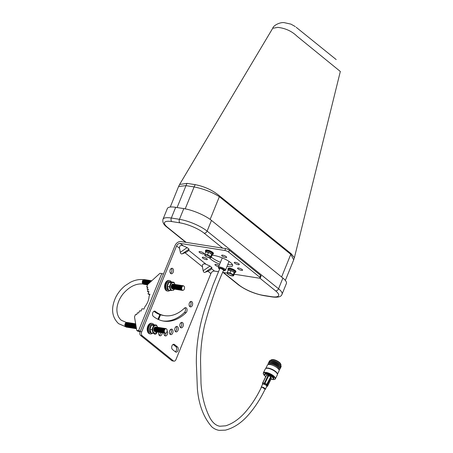 <?xml version="1.0" encoding="UTF-8"?>
<svg xmlns="http://www.w3.org/2000/svg" width="453" height="453" viewBox="0 0 453 453"><rect width="100%" height="100%" fill="white"/><g stroke="black" fill="none" stroke-linecap="round" stroke-linejoin="round"><path stroke-width="0.68" d="M222.576 258.046A3.817 1.014 -157.9 0 0 222.083 258.306L218.459 267.236A3.817 1.014 22.1 0 1 221.109 267.287A3.817 1.014 22.1 0 1 224.903 269.127A3.817 1.014 22.1 0 1 225.532 270.107L229.048 261.438M187.1 183.374L195.26 184.665C204.609 186.511 212.695 190.254 219.524 195.9L291.166 253.731L294.393 257.706L340.328 71.472L297.038 36.24C292.547 31.852 287.077 29.037 280.634 27.797L277.938 27.367L272.723 28.273L179.614 184.45L187.1 183.374M286.398 283.499A21.314 5.651 -157.9 0 0 282.893 278.051L211.466 220.401A21.314 5.651 -157.9 0 0 183.793 208.601L175.673 207.315A21.314 5.651 -157.9 0 0 167.355 208.522L163.006 219.235A21.314 5.651 22.1 0 1 171.325 218.029L179.445 219.314A21.314 5.651 22.1 0 1 207.117 231.109L278.544 288.765A21.314 5.651 22.1 0 1 282.049 294.212L286.398 283.499M285.35 280.418L293.697 259.858L290.792 254.337L281.59 277.004M187.021 183.357A14.921 9.371 97 0 0 185.996 185.634L178.601 186.483L170.254 207.044M219.524 195.9A14.921 11.455 107.8 0 1 219.365 196.681C212.038 192.106 203.624 188.85 194.116 186.919L185.209 208.856M195.26 184.665A14.921 9.604 101.1 0 0 194.116 186.919L185.996 185.634L177.095 207.542M291.166 253.731A14.921 9.479 146.3 0 1 290.792 254.337L219.365 196.681L210.141 219.394M223.68 270.045L220.639 268.363L219.83 268.482L212.938 285.339L204.405 309.999C198.827 328.108 196.143 345.894 196.353 363.351L197.372 388.759C198.771 404.772 203.584 417.468 211.806 426.839C213.992 428.742 216.438 429.908 219.144 430.35L225.407 430.14C233.018 428.164 240.073 423.765 246.568 416.936C253.742 409.223 259.92 399.976 265.09 389.201L262.202 387.19L261.364 387.36C256.426 397.615 250.617 406.392 243.935 413.685C238.102 419.795 232.027 423.832 225.707 425.803L219.807 426.245C216.007 425.565 212.757 422.842 210.045 418.068C204.977 408.295 201.964 396.754 201.007 383.453L200.554 361.013C200.583 349.031 201.925 337.128 204.586 325.305C210.124 304.206 216.494 285.786 223.68 270.045M267.48 386.001L267.242 384.84L266.607 385.65L266.245 385.316L270.69 376.788L271.392 378.283M261.2 387.683A2.344 0.793 26.3 0 1 261.132 387.247A2.344 0.793 26.3 0 1 262.802 387.247A2.344 0.793 26.3 0 1 265.022 388.566A2.344 0.793 26.3 0 1 265.339 389.325A2.344 0.793 26.3 0 1 264.92 389.535M261.132 387.247L262.581 384.32A2.344 0.793 26.3 0 1 263.295 384.104A2.344 0.793 26.3 0 1 265.39 384.829A2.344 0.793 26.3 0 1 266.472 385.639A2.344 0.793 26.3 0 1 266.777 386.086A2.344 0.793 26.3 0 1 266.783 386.392L265.339 389.325M266.245 385.316L264.535 384.342L264.965 383.221L267.338 384.699A0.64 0.566 -20.9 0 1 267.242 384.84L264.337 383.187L262.734 383.068L262.604 384.053L263.986 384.155L264.337 383.187A0.64 0.459 -85.8 0 1 264.399 383.023L268.131 375.458L270.69 376.788M264.535 384.342L263.986 384.155M266.607 385.65L266.942 386.522L267.632 385.854A0.64 0.566 -20.9 0 0 267.723 385.713L271.46 378.147M266.336 375.48L268.131 375.458M266.528 375.339L262.797 382.904A0.64 0.459 -85.8 0 0 262.734 383.068L262.434 384.087M266.336 375.401L262.598 383.045A0.64 0.566 -20.9 0 0 262.57 383.119M227.044 266.381A12.735 3.375 -157.9 0 0 232.599 265.758A12.735 3.375 -157.9 0 0 230.509 262.502A12.735 3.375 -157.9 0 0 211.964 255.249M209.411 257.729A12.735 3.375 -157.9 0 0 211.098 259.433A12.735 3.375 -157.9 0 0 219.705 264.167M220.464 262.298A12.735 3.375 22.1 0 1 211.857 257.564A12.735 3.375 22.1 0 1 211.274 257.072M238.85 263.827A2.707 0.719 -157.9 0 0 236.16 262.519A2.707 0.719 -157.9 0 0 234.28 262.48A2.707 0.719 -157.9 0 0 234.728 263.17A2.707 0.719 -157.9 0 0 237.417 264.478A2.707 0.719 -157.9 0 0 239.297 264.518A2.707 0.719 -157.9 0 0 238.85 263.827M226.217 256.664A2.707 0.719 -157.9 0 0 223.522 255.356A2.707 0.719 -157.9 0 0 221.647 255.316A2.707 0.719 -157.9 0 0 222.089 256.013A2.707 0.719 -157.9 0 0 224.784 257.315A2.707 0.719 -157.9 0 0 226.659 257.355A2.707 0.719 -157.9 0 0 226.217 256.664M203.607 253.085A2.707 0.719 -157.9 0 0 200.911 251.777A2.707 0.719 -157.9 0 0 199.037 251.738A2.707 0.719 -157.9 0 0 199.479 252.429A2.707 0.719 -157.9 0 0 202.174 253.737A2.707 0.719 -157.9 0 0 204.054 253.776A2.707 0.719 -157.9 0 0 203.607 253.085M206.879 258.765A2.707 0.719 -157.9 0 0 204.184 257.457A2.707 0.719 -157.9 0 0 202.31 257.417A2.707 0.719 -157.9 0 0 202.751 258.108A2.707 0.719 -157.9 0 0 205.447 259.416A2.707 0.719 -157.9 0 0 207.321 259.456A2.707 0.719 -157.9 0 0 206.879 258.765M219.11 265.639A2.707 0.719 -157.9 0 0 216.534 264.535A2.707 0.719 -157.9 0 0 214.943 264.58A2.707 0.719 -157.9 0 0 215.39 265.271A2.707 0.719 -157.9 0 0 218.669 266.726M242.123 269.501A2.707 0.719 -157.9 0 0 239.427 268.199A2.707 0.719 -157.9 0 0 237.553 268.159A2.707 0.719 -157.9 0 0 237.995 268.85A2.707 0.719 -157.9 0 0 240.69 270.158A2.707 0.719 -157.9 0 0 242.57 270.198A2.707 0.719 -157.9 0 0 242.123 269.501M182.587 322.644A2.769 1.761 99 0 0 182.015 322.383A2.769 1.761 99 0 0 179.943 324.371A2.769 1.761 99 0 0 180.577 327.593A2.769 1.761 99 0 0 181.149 327.853A2.769 1.761 99 0 0 183.222 325.866A2.769 1.761 99 0 0 182.587 322.644M177.531 326.687A2.769 1.761 99 0 0 176.959 326.426A2.769 1.761 99 0 0 174.892 328.414A2.769 1.761 99 0 0 175.521 331.636A2.769 1.761 99 0 0 176.092 331.896A2.769 1.761 99 0 0 178.165 329.909A2.769 1.761 99 0 0 177.531 326.687M172.219 329.405A2.769 1.761 99 0 0 171.647 329.144A2.769 1.761 99 0 0 169.575 331.132A2.769 1.761 99 0 0 170.209 334.359A2.769 1.761 99 0 0 170.781 334.62A2.769 1.761 99 0 0 172.853 332.632A2.769 1.761 99 0 0 172.219 329.405M164.043 333.08A2.769 1.761 99 0 0 164.796 335.679A2.769 1.761 99 0 0 165.368 335.939A2.769 1.761 99 0 0 167.344 334.263A2.769 1.761 99 0 0 167.134 331.086M158.839 332.259A2.769 1.761 99 0 0 159.456 335.554A2.769 1.761 99 0 0 160.028 335.815A2.769 1.761 99 0 0 162.253 332.791M153.85 333.346A2.769 1.761 99 0 0 154.343 333.991A2.769 1.761 99 0 0 154.915 334.252A2.769 1.761 99 0 0 157.055 331.975M191.874 301.698A2.769 1.761 99 0 0 191.302 301.438A2.769 1.761 99 0 0 189.229 303.425A2.769 1.761 99 0 0 189.864 306.647A2.769 1.761 99 0 0 190.436 306.913A2.769 1.761 99 0 0 192.508 304.92A2.769 1.761 99 0 0 191.874 301.698M172.712 268.538A2.769 1.761 99 0 0 172.14 268.278A2.769 1.761 99 0 0 170.068 270.265A2.769 1.761 99 0 0 170.702 273.487A2.769 1.761 99 0 0 171.274 273.748A2.769 1.761 99 0 0 173.346 271.76A2.769 1.761 99 0 0 172.712 268.538M174.994 245.673A5.328 3.862 128.9 0 1 180.985 241.557L225.605 248.618A2.939 0.781 22.1 0 1 229.422 250.249L228.669 252.111A2.939 0.781 -157.9 0 0 224.847 250.486L180.226 243.42A3.239 2.35 -51.1 0 0 176.585 245.922L141.704 331.828A2.939 1.869 99 0 0 142.214 335.73L140.623 335.48A2.939 1.869 -81 0 1 140.113 331.579L174.994 245.673M181.172 322.559A2.769 1.761 -81 0 1 181.732 325.141A2.769 1.761 -81 0 1 180.402 327.428M176.115 326.602A2.769 1.761 -81 0 1 176.676 329.184A2.769 1.761 -81 0 1 175.345 331.466M170.804 329.32A2.769 1.761 -81 0 1 171.364 331.907A2.769 1.761 -81 0 1 170.034 334.189M165.974 333.051A2.769 1.761 -81 0 1 164.62 335.509M160.662 332.547A2.769 1.761 -81 0 1 159.28 335.384M154.773 333.278A2.769 1.761 -81 0 1 154.162 333.821M153.924 311.279A45.181 28.737 99 0 0 163.052 315.384L164.643 315.639A45.181 28.737 -81 0 1 155.317 311.375A2.769 1.761 99 0 0 154.745 311.115A2.769 1.761 99 0 0 152.672 313.102A2.769 1.761 99 0 0 153.307 316.324A50.725 32.265 99 0 0 163.776 321.115A50.725 32.265 99 0 0 186.064 312.683A2.769 1.761 99 0 0 187.066 309.733A2.769 1.761 99 0 0 185.713 307.672A2.769 1.761 99 0 0 184.496 308.131A45.181 28.737 -81 0 1 164.643 315.639M184.869 307.847A2.769 1.761 -81 0 1 184.473 312.434A50.725 32.265 -81 0 1 162.984 320.973M173.08 344.439L175.86 346.681A2.769 1.761 -81 0 1 176.619 349.274A2.769 1.761 -81 0 1 175.249 351.726M190.458 301.613A2.769 1.761 -81 0 1 191.019 304.195A2.769 1.761 -81 0 1 189.688 306.483M171.296 268.453A2.769 1.761 -81 0 1 171.857 271.036A2.769 1.761 -81 0 1 170.526 273.323M171.749 360.605L173.346 360.86A2.939 1.869 99 0 0 173.952 361.137L172.361 360.882A2.939 1.869 -81 0 1 171.749 360.605L140.623 335.48M232.44 264.609A12.735 3.375 22.1 0 1 227.802 264.512M234.184 274.207L259.133 278.159A2.939 0.781 -157.9 0 0 260.282 277.995A2.939 0.781 -157.9 0 0 259.796 277.242L260.554 275.373L229.422 250.249M260.554 275.373A2.939 0.781 22.1 0 1 261.041 276.126L260.282 277.995M218.476 271.721L214.512 271.092A3.239 2.35 -51.1 0 0 210.871 273.601L175.991 359.506A2.939 1.869 99 0 1 173.952 361.137M207.899 271.2C209.858 270.362 211.075 269.529 211.54 268.697L211.919 267.598L205.084 272.293L207.899 271.2L210.871 273.601M227.174 273.097L222.7 272.389M259.796 277.242L228.669 252.111M180.311 252.298L179.558 248.323C179.326 245.719 180.543 244.88 183.205 245.82L187.151 247.604L180.311 252.298C180.617 253.64 181.251 254.156 182.225 253.844L185.039 252.746C187.004 251.913 188.216 251.081 188.686 250.243L189.065 249.15L187.151 247.604M205.084 272.293C204.11 272.604 203.471 272.094 203.171 270.752L202.417 266.772C202.185 264.167 203.397 263.335 206.058 264.269L210.005 266.053L211.919 267.598M172.468 349.484L175.441 351.885A2.769 1.761 99 0 0 176.013 352.145A2.769 1.761 99 0 0 178.086 350.158A2.769 1.761 99 0 0 177.451 346.93L174.479 344.535A2.769 1.761 99 0 0 173.907 344.274A2.769 1.761 99 0 0 171.834 346.262A2.769 1.761 99 0 0 172.468 349.484M173.346 360.86L142.214 335.73M140.09 331.624L137.684 331.166L136.772 330.43L134.501 316.896L135.47 314.518L136.619 314.699L137.395 312.796L138.663 313L139.552 310.809L141.059 311.047L141.987 308.765L143.935 309.071L144.864 306.789A15.113 10.951 -51.1 0 0 149.043 296.505L149.966 294.218L148.018 293.912L148.946 291.624L147.435 291.387L148.324 289.201L147.061 288.997L147.831 287.094L146.676 286.913L147.644 284.529L159.96 273.312L161.749 273.595A2.769 0.736 22.1 0 1 163.454 274.088M140.26 331.205A2.769 0.736 -157.9 0 0 138.556 330.713L161.749 273.595M136.772 330.43L138.556 330.713M148.018 293.912L149.739 294.778M147.435 291.387L148.72 292.185M147.061 288.997L148.097 289.756M147.593 287.649L146.676 286.913M155.498 329.863A2.027 1.291 -81 0 1 155.498 329.824L155.498 329.903A2.367 1.506 -81 0 0 156.172 331.692A2.367 1.506 -81 0 0 156.885 331.924A3.896 2.48 -81 0 1 153.861 332.785A3.896 2.48 -81 0 1 153.188 327.615A3.896 2.48 -81 0 1 156.693 325.82A3.896 2.48 -81 0 1 157.599 327.298M157.893 328.165L156.574 325.129L153.601 325.458L151.931 329.574L153.233 333.357L156.206 333.023L156.981 331.958M155.119 331.641A2.361 1.501 -81 0 1 154.422 331.409A2.361 1.501 -81 0 1 153.929 328.504A2.361 1.501 -81 0 1 155.849 327.026M155.566 331.715A2.367 1.506 -81 0 1 154.852 331.483A2.367 1.506 -81 0 1 154.184 329.693A2.367 1.506 -81 0 1 154.354 328.589A2.367 1.506 -81 0 1 156.296 327.094M156.008 331.783A2.367 1.506 -81 0 1 155.294 331.551A2.367 1.506 -81 0 1 154.62 329.761A2.367 1.506 -81 0 1 154.796 328.657A2.367 1.506 -81 0 1 156.738 327.162M156.444 331.856A2.367 1.506 -81 0 1 155.73 331.624A2.367 1.506 -81 0 1 155.062 329.835A2.367 1.506 -81 0 1 155.232 328.725A2.367 1.506 -81 0 1 157.174 327.23M157.321 331.992A2.367 1.506 -81 0 1 156.613 331.76A2.367 1.506 -81 0 1 155.94 329.971A2.367 1.506 -81 0 1 156.115 328.867A2.367 1.506 -81 0 1 158.052 327.372M157.763 332.066A2.367 1.506 -81 0 1 157.049 331.828A2.367 1.506 -81 0 1 156.376 330.044A2.367 1.506 -81 0 1 156.551 328.935A2.367 1.506 -81 0 1 158.493 327.44M158.199 332.134A2.367 1.506 -81 0 1 157.491 331.902A2.367 1.506 -81 0 1 156.817 330.112A2.367 1.506 -81 0 1 156.993 329.008A2.367 1.506 -81 0 1 158.935 327.513M158.641 332.202A2.367 1.506 -81 0 1 157.927 331.97A2.367 1.506 -81 0 1 157.253 330.18A2.367 1.506 -81 0 1 157.429 329.076A2.367 1.506 -81 0 1 159.371 327.581M159.077 332.27A2.367 1.506 -81 0 1 158.369 332.038A2.367 1.506 -81 0 1 157.695 330.248A2.367 1.506 -81 0 1 157.871 329.144A2.367 1.506 -81 0 1 159.813 327.649M159.518 332.343A2.367 1.506 -81 0 1 158.805 332.111A2.367 1.506 -81 0 1 158.131 330.322A2.367 1.506 -81 0 1 158.307 329.212A2.367 1.506 -81 0 1 160.249 327.717M159.954 332.411A2.367 1.506 -81 0 1 159.246 332.179A2.367 1.506 -81 0 1 158.573 330.39A2.367 1.506 -81 0 1 158.748 329.286A2.367 1.506 -81 0 1 160.69 327.791M160.396 332.479A2.367 1.506 -81 0 1 159.683 332.247A2.367 1.506 -81 0 1 159.009 330.458A2.367 1.506 -81 0 1 159.184 329.354A2.367 1.506 -81 0 1 161.126 327.859M160.832 332.547A2.367 1.506 -81 0 1 160.124 332.315A2.367 1.506 -81 0 1 159.45 330.526A2.367 1.506 -81 0 1 159.626 329.422A2.367 1.506 -81 0 1 161.568 327.927M161.274 332.621A2.367 1.506 -81 0 1 160.56 332.389A2.367 1.506 -81 0 1 159.886 330.599A2.367 1.506 -81 0 1 160.062 329.49A2.367 1.506 -81 0 1 162.004 327.995M161.715 332.689A2.367 1.506 -81 0 1 161.002 332.457A2.367 1.506 -81 0 1 160.328 330.667A2.367 1.506 -81 0 1 160.504 329.563A2.367 1.506 -81 0 1 162.446 328.068M162.151 332.757A2.367 1.506 -81 0 1 161.438 332.525A2.367 1.506 -81 0 1 160.764 330.735A2.367 1.506 -81 0 1 160.94 329.631A2.367 1.506 -81 0 1 162.882 328.136M162.593 332.83A2.367 1.506 -81 0 1 161.88 332.598A2.367 1.506 -81 0 1 161.206 330.809A2.367 1.506 -81 0 1 161.381 329.699A2.367 1.506 -81 0 1 163.323 328.204M163.029 332.898A2.367 1.506 -81 0 1 162.316 332.666A2.367 1.506 -81 0 1 161.642 330.877A2.367 1.506 -81 0 1 161.817 329.773A2.367 1.506 -81 0 1 163.76 328.278M163.471 332.966A2.367 1.506 -81 0 1 162.757 332.734A2.367 1.506 -81 0 1 162.083 330.945A2.367 1.506 -81 0 1 162.259 329.841A2.367 1.506 -81 0 1 164.201 328.346M163.907 333.034A2.367 1.506 -81 0 1 163.193 332.802A2.367 1.506 -81 0 1 162.525 331.013A2.367 1.506 -81 0 1 162.695 329.909A2.367 1.506 -81 0 1 164.637 328.414M164.348 333.108A2.367 1.506 -81 0 1 163.635 332.876A2.367 1.506 -81 0 1 162.961 331.086A2.367 1.506 -81 0 1 163.137 329.977A2.367 1.506 -81 0 1 165.079 328.482M164.784 333.176A2.367 1.506 -81 0 1 164.077 332.944A2.367 1.506 -81 0 1 163.403 331.154A2.367 1.506 -81 0 1 163.578 330.05A2.367 1.506 -81 0 1 165.515 328.555M165.555 333.165A2.367 1.506 -81 0 1 164.513 333.012A2.367 1.506 -81 0 1 163.839 331.222A2.367 1.506 -81 0 1 164.014 330.118A2.367 1.506 -81 0 1 166.228 328.787A2.367 1.506 -81 0 1 166.245 328.799M166.528 328.963A2.231 1.416 -81 0 1 166.914 331.919A2.231 1.416 -81 0 1 164.915 332.944A2.231 1.416 -81 0 1 164.28 331.262A2.231 1.416 -81 0 1 164.445 330.22A2.231 1.416 -81 0 1 166.528 328.963M174.263 289.088A3.896 2.48 -81 0 1 171.257 289.943A3.896 2.48 -81 0 1 170.583 284.773A3.896 2.48 -81 0 1 174.088 282.978A3.896 2.48 -81 0 1 174.994 284.456A2.367 1.506 -81 0 0 173.069 285.956A2.367 1.506 -81 0 0 172.893 287.066A2.367 1.506 -81 0 0 173.567 288.855A2.367 1.506 -81 0 0 174.28 289.088M175.101 284.62L173.969 282.293L170.996 282.621L169.326 286.732L170.628 290.515L173.601 290.186L174.377 289.122M172.514 288.804A2.361 1.501 -81 0 1 171.817 288.572A2.361 1.501 -81 0 1 171.325 285.667A2.361 1.501 -81 0 1 173.244 284.184M172.961 288.878A2.367 1.506 -81 0 1 172.248 288.646A2.367 1.506 -81 0 1 171.574 286.857A2.367 1.506 -81 0 1 171.749 285.752A2.367 1.506 -81 0 1 173.692 284.257M173.403 288.946A2.367 1.506 -81 0 1 172.689 288.714A2.367 1.506 -81 0 1 172.015 286.925A2.367 1.506 -81 0 1 172.191 285.82A2.367 1.506 -81 0 1 174.133 284.325M173.839 289.014A2.367 1.506 -81 0 1 173.125 288.782A2.367 1.506 -81 0 1 172.457 286.992A2.367 1.506 -81 0 1 172.627 285.888A2.367 1.506 -81 0 1 174.569 284.393M174.716 289.156A2.367 1.506 -81 0 1 174.003 288.923A2.367 1.506 -81 0 1 173.335 287.134A2.367 1.506 -81 0 1 173.505 286.03A2.367 1.506 -81 0 1 175.447 284.535M175.158 289.224A2.367 1.506 -81 0 1 174.445 288.991A2.367 1.506 -81 0 1 173.771 287.202A2.367 1.506 -81 0 1 173.946 286.098A2.367 1.506 -81 0 1 175.889 284.603M175.594 289.291A2.367 1.506 -81 0 1 174.886 289.059A2.367 1.506 -81 0 1 174.212 287.27A2.367 1.506 -81 0 1 174.388 286.166A2.367 1.506 -81 0 1 176.325 284.671M176.036 289.365A2.367 1.506 -81 0 1 175.322 289.133A2.367 1.506 -81 0 1 174.648 287.344A2.367 1.506 -81 0 1 174.824 286.234A2.367 1.506 -81 0 1 176.766 284.744M176.472 289.433A2.367 1.506 -81 0 1 175.764 289.201A2.367 1.506 -81 0 1 175.09 287.412A2.367 1.506 -81 0 1 175.266 286.307A2.367 1.506 -81 0 1 177.208 284.812M176.913 289.501A2.367 1.506 -81 0 1 176.2 289.269A2.367 1.506 -81 0 1 175.526 287.479A2.367 1.506 -81 0 1 175.702 286.375A2.367 1.506 -81 0 1 177.644 284.88M177.35 289.575A2.367 1.506 -81 0 1 176.642 289.342A2.367 1.506 -81 0 1 175.968 287.553A2.367 1.506 -81 0 1 176.143 286.443A2.367 1.506 -81 0 1 178.086 284.948M177.791 289.643A2.367 1.506 -81 0 1 177.078 289.41A2.367 1.506 -81 0 1 176.404 287.621A2.367 1.506 -81 0 1 176.579 286.517A2.367 1.506 -81 0 1 178.522 285.022M178.227 289.71A2.367 1.506 -81 0 1 177.519 289.478A2.367 1.506 -81 0 1 176.846 287.689A2.367 1.506 -81 0 1 177.021 286.585A2.367 1.506 -81 0 1 178.963 285.09M178.669 289.778A2.367 1.506 -81 0 1 177.955 289.546A2.367 1.506 -81 0 1 177.282 287.757A2.367 1.506 -81 0 1 177.457 286.653A2.367 1.506 -81 0 1 179.399 285.158M179.105 289.852A2.367 1.506 -81 0 1 178.397 289.62A2.367 1.506 -81 0 1 177.723 287.831A2.367 1.506 -81 0 1 177.899 286.721A2.367 1.506 -81 0 1 179.841 285.226M179.547 289.92A2.367 1.506 -81 0 1 178.833 289.688A2.367 1.506 -81 0 1 178.159 287.898A2.367 1.506 -81 0 1 178.335 286.794A2.367 1.506 -81 0 1 180.277 285.299M179.988 289.988A2.367 1.506 -81 0 1 179.275 289.756A2.367 1.506 -81 0 1 178.601 287.966A2.367 1.506 -81 0 1 178.776 286.862A2.367 1.506 -81 0 1 180.719 285.367M180.424 290.056A2.367 1.506 -81 0 1 179.711 289.824A2.367 1.506 -81 0 1 179.037 288.04A2.367 1.506 -81 0 1 179.212 286.93A2.367 1.506 -81 0 1 181.155 285.435M180.866 290.13A2.367 1.506 -81 0 1 180.152 289.897A2.367 1.506 -81 0 1 179.479 288.108A2.367 1.506 -81 0 1 179.654 286.998A2.367 1.506 -81 0 1 181.596 285.509M181.302 290.197A2.367 1.506 -81 0 1 180.588 289.965A2.367 1.506 -81 0 1 179.915 288.176A2.367 1.506 -81 0 1 180.09 287.072A2.367 1.506 -81 0 1 182.032 285.577M181.744 290.265A2.367 1.506 -81 0 1 181.03 290.033A2.367 1.506 -81 0 1 180.356 288.244A2.367 1.506 -81 0 1 180.532 287.14A2.367 1.506 -81 0 1 182.474 285.645M182.18 290.339A2.367 1.506 -81 0 1 181.466 290.107A2.367 1.506 -81 0 1 180.798 288.318A2.367 1.506 -81 0 1 180.968 287.208A2.367 1.506 -81 0 1 182.91 285.713M183.624 285.945A2.367 1.506 -81 0 1 183.641 285.962A2.367 1.506 -81 0 0 181.41 287.281A2.367 1.506 -81 0 0 181.234 288.385A2.367 1.506 -81 0 0 181.908 290.175A2.367 1.506 -81 0 0 182.95 290.328M183.924 286.126A2.231 1.416 -81 0 1 184.309 289.082A2.231 1.416 -81 0 1 182.31 290.107A2.231 1.416 -81 0 1 181.676 288.419A2.231 1.416 -81 0 1 181.84 287.378A2.231 1.416 -81 0 1 183.924 286.126M151.71 325.033A4.19 2.661 -81 0 1 153.074 324.71L151.902 324.529A4.19 2.661 99 0 0 148.771 327.53A4.19 2.661 99 0 0 149.728 332.406A4.19 2.661 99 0 0 150.594 332.802L150.979 332.859M153.941 324.801A5.328 3.392 99 0 0 153.182 323.901A5.328 3.392 99 0 0 152.083 323.402A5.328 3.392 99 0 0 148.097 327.225A5.328 3.392 99 0 0 149.314 333.425A5.328 3.392 99 0 0 150.419 333.923A5.328 3.392 99 0 0 152.531 333.244M152.083 323.402L151.483 323.306A5.328 3.392 99 0 0 147.497 327.128A5.328 3.392 99 0 0 148.714 333.329A5.328 3.392 99 0 0 149.813 333.833L150.419 333.923M169.105 282.191A4.19 2.661 -81 0 1 170.47 281.874L169.297 281.687A4.19 2.661 99 0 0 166.166 284.694A4.19 2.661 99 0 0 167.123 289.563A4.19 2.661 99 0 0 167.989 289.96L168.374 290.022M171.336 281.959A5.328 3.392 99 0 0 170.577 281.064A5.328 3.392 99 0 0 169.479 280.56A5.328 3.392 99 0 0 165.492 284.382A5.328 3.392 99 0 0 166.71 290.583A5.328 3.392 99 0 0 167.808 291.086A5.328 3.392 99 0 0 169.926 290.407M169.479 280.56L168.878 280.469A5.328 3.392 99 0 0 164.892 284.291A5.328 3.392 99 0 0 166.109 290.492A5.328 3.392 99 0 0 167.208 290.99L167.808 291.086M126.591 327.128A2.367 1.506 -81 0 1 125.883 326.896A2.367 1.506 -81 0 1 125.39 323.98A2.367 1.506 -81 0 1 127.327 322.508M127.033 327.196A2.367 1.506 -81 0 1 126.319 326.964A2.367 1.506 -81 0 1 125.645 325.175A2.367 1.506 -81 0 1 125.821 324.071A2.367 1.506 -81 0 1 127.763 322.576M127.469 327.27A2.367 1.506 -81 0 1 126.761 327.038A2.367 1.506 -81 0 1 126.087 325.248A2.367 1.506 -81 0 1 126.262 324.138A2.367 1.506 -81 0 1 128.205 322.644M127.91 327.338A2.367 1.506 -81 0 1 127.197 327.106A2.367 1.506 -81 0 1 126.523 325.316A2.367 1.506 -81 0 1 126.698 324.212A2.367 1.506 -81 0 1 128.641 322.717M128.346 327.406A2.367 1.506 -81 0 1 127.638 327.174A2.367 1.506 -81 0 1 126.965 325.384A2.367 1.506 -81 0 1 127.14 324.28A2.367 1.506 -81 0 1 129.082 322.785M128.788 327.474A2.367 1.506 -81 0 1 128.074 327.242A2.367 1.506 -81 0 1 127.401 325.452A2.367 1.506 -81 0 1 127.576 324.348A2.367 1.506 -81 0 1 129.518 322.853M129.224 327.547A2.367 1.506 -81 0 1 128.516 327.315A2.367 1.506 -81 0 1 127.842 325.526A2.367 1.506 -81 0 1 128.018 324.416A2.367 1.506 -81 0 1 129.96 322.921M129.666 327.615A2.367 1.506 -81 0 1 128.952 327.383A2.367 1.506 -81 0 1 128.278 325.594A2.367 1.506 -81 0 1 128.454 324.49A2.367 1.506 -81 0 1 130.396 322.995M130.107 327.683A2.367 1.506 -81 0 1 129.394 327.451A2.367 1.506 -81 0 1 128.72 325.662A2.367 1.506 -81 0 1 128.895 324.558A2.367 1.506 -81 0 1 130.838 323.063M130.543 327.757A2.367 1.506 -81 0 1 129.83 327.519A2.367 1.506 -81 0 1 129.156 325.735A2.367 1.506 -81 0 1 129.332 324.625A2.367 1.506 -81 0 1 131.274 323.131M130.985 327.825A2.367 1.506 -81 0 1 130.271 327.593A2.367 1.506 -81 0 1 129.598 325.803A2.367 1.506 -81 0 1 129.773 324.693A2.367 1.506 -81 0 1 131.715 323.204M131.421 327.893A2.367 1.506 -81 0 1 130.707 327.661A2.367 1.506 -81 0 1 130.034 325.871A2.367 1.506 -81 0 1 130.209 324.767A2.367 1.506 -81 0 1 132.151 323.272M131.863 327.961A2.367 1.506 -81 0 1 131.149 327.729A2.367 1.506 -81 0 1 130.475 325.939A2.367 1.506 -81 0 1 130.651 324.835A2.367 1.506 -81 0 1 132.593 323.34M132.299 328.034A2.367 1.506 -81 0 1 131.585 327.802A2.367 1.506 -81 0 1 130.917 326.013A2.367 1.506 -81 0 1 131.087 324.903A2.367 1.506 -81 0 1 133.029 323.408M132.74 328.102A2.367 1.506 -81 0 1 132.027 327.87A2.367 1.506 -81 0 1 131.353 326.081A2.367 1.506 -81 0 1 131.529 324.977A2.367 1.506 -81 0 1 133.471 323.482M133.176 328.17A2.367 1.506 -81 0 1 132.469 327.938A2.367 1.506 -81 0 1 131.795 326.149A2.367 1.506 -81 0 1 131.97 325.044A2.367 1.506 -81 0 1 133.907 323.55M133.618 328.238A2.367 1.506 -81 0 1 132.905 328.006A2.367 1.506 -81 0 1 132.231 326.217A2.367 1.506 -81 0 1 132.406 325.112A2.367 1.506 -81 0 1 134.348 323.618M134.054 328.312A2.367 1.506 -81 0 1 133.346 328.08A2.367 1.506 -81 0 1 132.672 326.29A2.367 1.506 -81 0 1 132.848 325.18A2.367 1.506 -81 0 1 134.784 323.685M134.496 328.38A2.367 1.506 -81 0 1 133.782 328.148A2.367 1.506 -81 0 1 133.108 326.358A2.367 1.506 -81 0 1 133.284 325.254A2.367 1.506 -81 0 1 135.226 323.759M134.932 328.448A2.367 1.506 -81 0 1 134.224 328.215A2.367 1.506 -81 0 1 133.55 326.426A2.367 1.506 -81 0 1 133.726 325.322A2.367 1.506 -81 0 1 135.662 323.827A2.367 1.506 -81 0 0 134.162 325.39A2.367 1.506 -81 0 0 133.986 326.5A2.367 1.506 -81 0 0 134.66 328.283A2.367 1.506 -81 0 0 135.373 328.521M135.809 328.589A2.367 1.506 -81 0 1 135.102 328.357A2.367 1.506 -81 0 1 134.428 326.568A2.367 1.506 -81 0 1 134.603 325.464A2.367 1.506 -81 0 1 135.696 324.008M136.251 328.657A2.367 1.506 -81 0 1 135.538 328.425A2.367 1.506 -81 0 1 134.864 326.636A2.367 1.506 -81 0 1 135.039 325.531A2.367 1.506 -81 0 1 135.747 324.348M136.483 328.719A2.367 1.506 -81 0 1 135.979 328.493A2.367 1.506 -81 0 1 135.305 326.704A2.367 1.506 -81 0 1 135.481 325.599A2.367 1.506 -81 0 1 135.832 324.846M136.461 328.601A2.367 1.506 -81 0 1 136.415 328.567A2.367 1.506 -81 0 1 135.741 326.777A2.367 1.506 -81 0 1 135.917 325.667A2.367 1.506 -81 0 1 135.957 325.565M143.986 284.291A2.367 1.506 -81 0 1 143.278 284.059A2.367 1.506 -81 0 1 142.786 281.137A2.367 1.506 -81 0 1 144.717 279.665M144.428 284.359A2.367 1.506 -81 0 1 143.714 284.127A2.367 1.506 -81 0 1 143.04 282.338A2.367 1.506 -81 0 1 143.216 281.234A2.367 1.506 -81 0 1 145.158 279.739M144.864 284.427A2.367 1.506 -81 0 1 144.156 284.195A2.367 1.506 -81 0 1 143.482 282.406A2.367 1.506 -81 0 1 143.658 281.302A2.367 1.506 -81 0 1 145.6 279.807M145.305 284.501A2.367 1.506 -81 0 1 144.592 284.269A2.367 1.506 -81 0 1 143.918 282.479A2.367 1.506 -81 0 1 144.094 281.37A2.367 1.506 -81 0 1 146.036 279.875M145.741 284.569A2.367 1.506 -81 0 1 145.034 284.337A2.367 1.506 -81 0 1 144.36 282.547A2.367 1.506 -81 0 1 144.535 281.443A2.367 1.506 -81 0 1 146.478 279.948M146.183 284.637A2.367 1.506 -81 0 1 145.47 284.405A2.367 1.506 -81 0 1 144.796 282.615A2.367 1.506 -81 0 1 144.971 281.511A2.367 1.506 -81 0 1 146.914 280.016M146.619 284.705A2.367 1.506 -81 0 1 145.911 284.473A2.367 1.506 -81 0 1 145.237 282.683A2.367 1.506 -81 0 1 145.413 281.579A2.367 1.506 -81 0 1 147.355 280.084M147.061 284.778A2.367 1.506 -81 0 1 146.347 284.546A2.367 1.506 -81 0 1 145.673 282.757A2.367 1.506 -81 0 1 145.849 281.647A2.367 1.506 -81 0 1 147.791 280.152M146.551 282.853A2.027 1.291 -81 0 1 146.551 282.814L146.551 282.893A2.367 1.506 -81 0 0 147.225 284.682A2.367 1.506 -81 0 0 147.514 284.852A2.367 1.506 -81 0 1 146.789 284.614A2.367 1.506 -81 0 1 146.115 282.825A2.367 1.506 -81 0 1 146.291 281.721A2.367 1.506 -81 0 1 148.233 280.226M150.339 282.077A2.367 1.506 -81 0 1 151.766 280.781A2.367 1.506 -81 0 0 149.801 282.276A2.367 1.506 -81 0 0 149.7 282.661A2.027 1.291 -81 0 1 149.779 282.349A2.027 1.291 -81 0 1 149.79 282.315M149.196 283.119A2.367 1.506 -81 0 1 149.36 282.208A2.367 1.506 -81 0 1 151.302 280.713M149.19 283.125A2.027 1.291 -81 0 1 149.337 282.281A2.027 1.291 -81 0 1 149.348 282.247M148.76 283.516A2.367 1.506 -81 0 1 148.748 283.244A2.367 1.506 -81 0 1 148.924 282.134A2.367 1.506 -81 0 1 150.866 280.639M148.748 283.199A2.027 1.291 -81 0 1 148.748 283.159A2.027 1.291 -81 0 1 148.901 282.213A2.027 1.291 -81 0 1 148.912 282.174M148.38 283.861A2.367 1.506 -81 0 1 148.307 283.17A2.367 1.506 -81 0 1 148.482 282.066A2.367 1.506 -81 0 1 150.424 280.571M148.312 283.131A2.027 1.291 -81 0 1 148.312 283.091A2.027 1.291 -81 0 1 148.459 282.145A2.027 1.291 -81 0 1 148.471 282.106M148.046 284.161A2.367 1.506 -81 0 1 147.871 283.102A2.367 1.506 -81 0 1 148.046 281.998A2.367 1.506 -81 0 1 149.988 280.503M147.871 283.063A2.027 1.291 -81 0 1 147.871 283.023A2.027 1.291 -81 0 1 148.018 282.072A2.027 1.291 -81 0 1 148.035 282.038M147.763 284.422A2.367 1.506 -81 0 1 147.429 283.034A2.367 1.506 -81 0 1 147.604 281.925A2.367 1.506 -81 0 1 149.547 280.43M147.435 282.989A2.027 1.291 -81 0 1 147.429 282.949A2.027 1.291 -81 0 1 147.582 282.004A2.027 1.291 -81 0 1 147.593 281.97M147.582 284.682A2.367 1.506 -81 0 1 146.993 282.961A2.367 1.506 -81 0 1 147.168 281.857A2.367 1.506 -81 0 1 149.111 280.362M146.993 282.921A2.027 1.291 -81 0 1 146.993 282.882A2.027 1.291 -81 0 1 147.14 281.936A2.027 1.291 -81 0 1 147.157 281.896M146.551 282.893A2.367 1.506 -81 0 1 146.727 281.789A2.367 1.506 -81 0 1 148.669 280.294M146.551 282.814A2.027 1.291 -81 0 1 146.704 281.868A2.027 1.291 -81 0 1 146.715 281.828M146.115 282.78A2.027 1.291 -81 0 1 146.115 282.746A2.027 1.291 -81 0 1 146.262 281.794A2.027 1.291 -81 0 1 146.279 281.76M145.673 282.712A2.027 1.291 -81 0 1 145.673 282.672A2.027 1.291 -81 0 1 145.826 281.726A2.027 1.291 -81 0 1 145.838 281.687M145.237 282.644A2.027 1.291 -81 0 1 145.237 282.604A2.027 1.291 -81 0 1 145.385 281.658A2.027 1.291 -81 0 1 145.396 281.619M144.796 282.576A2.027 1.291 -81 0 1 144.796 282.536A2.027 1.291 -81 0 1 144.949 281.585A2.027 1.291 -81 0 1 144.96 281.551M144.36 282.502A2.027 1.291 -81 0 1 144.36 282.462A2.027 1.291 -81 0 1 144.507 281.517A2.027 1.291 -81 0 1 144.518 281.483M143.918 282.434A2.027 1.291 -81 0 1 143.918 282.395A2.027 1.291 -81 0 1 144.071 281.449A2.027 1.291 -81 0 1 144.082 281.409M143.482 282.366A2.027 1.291 -81 0 1 143.482 282.327A2.027 1.291 -81 0 1 143.629 281.381A2.027 1.291 -81 0 1 143.641 281.341M143.04 282.298A2.027 1.291 -81 0 1 143.04 282.259A2.027 1.291 -81 0 1 143.193 281.307A2.027 1.291 -81 0 1 143.205 281.273M136.336 327.83A2.367 1.506 -81 0 1 136.183 326.93M135.741 326.732A2.027 1.291 -81 0 1 135.741 326.692A2.027 1.291 -81 0 1 135.894 325.747A2.027 1.291 -81 0 1 135.906 325.707M135.305 326.664A2.027 1.291 -81 0 1 135.305 326.624A2.027 1.291 -81 0 1 135.453 325.679A2.027 1.291 -81 0 1 135.464 325.639M134.864 326.596A2.027 1.291 -81 0 1 134.864 326.556A2.027 1.291 -81 0 1 135.017 325.605A2.027 1.291 -81 0 1 135.028 325.571M134.428 326.522A2.027 1.291 -81 0 1 134.428 326.483A2.027 1.291 -81 0 1 134.575 325.537A2.027 1.291 -81 0 1 134.586 325.503M133.986 326.454A2.027 1.291 -81 0 1 133.986 326.415A2.027 1.291 -81 0 1 134.139 325.469A2.027 1.291 -81 0 1 134.15 325.43M133.55 326.387A2.027 1.291 -81 0 1 133.55 326.347A2.027 1.291 -81 0 1 133.697 325.401A2.027 1.291 -81 0 1 133.709 325.362M133.108 326.319A2.027 1.291 -81 0 1 133.108 326.279A2.027 1.291 -81 0 1 133.261 325.328A2.027 1.291 -81 0 1 133.273 325.294M132.672 326.245A2.027 1.291 -81 0 1 132.672 326.205A2.027 1.291 -81 0 1 132.82 325.26A2.027 1.291 -81 0 1 132.831 325.226M132.231 326.177A2.027 1.291 -81 0 1 132.231 326.137A2.027 1.291 -81 0 1 132.384 325.192A2.027 1.291 -81 0 1 132.395 325.152M131.795 326.109A2.027 1.291 -81 0 1 131.795 326.069A2.027 1.291 -81 0 1 131.942 325.124A2.027 1.291 -81 0 1 131.953 325.084M131.353 326.035A2.027 1.291 -81 0 1 131.353 326.001A2.027 1.291 -81 0 1 131.506 325.05A2.027 1.291 -81 0 1 131.517 325.016M130.917 325.967A2.027 1.291 -81 0 1 130.917 325.928A2.027 1.291 -81 0 1 131.064 324.982A2.027 1.291 -81 0 1 131.076 324.943M130.475 325.9A2.027 1.291 -81 0 1 130.475 325.86A2.027 1.291 -81 0 1 130.628 324.914A2.027 1.291 -81 0 1 130.64 324.875M130.039 325.832A2.027 1.291 -81 0 1 130.039 325.792A2.027 1.291 -81 0 1 130.187 324.841A2.027 1.291 -81 0 1 130.198 324.807M129.598 325.758A2.027 1.291 -81 0 1 129.598 325.718A2.027 1.291 -81 0 1 129.745 324.773A2.027 1.291 -81 0 1 129.762 324.739M129.156 325.69A2.027 1.291 -81 0 1 129.156 325.65A2.027 1.291 -81 0 1 129.309 324.705A2.027 1.291 -81 0 1 129.32 324.665M128.72 325.622A2.027 1.291 -81 0 1 128.72 325.582A2.027 1.291 -81 0 1 128.867 324.637A2.027 1.291 -81 0 1 128.884 324.597M128.278 325.554A2.027 1.291 -81 0 1 128.278 325.514A2.027 1.291 -81 0 1 128.431 324.563A2.027 1.291 -81 0 1 128.442 324.529M127.842 325.481A2.027 1.291 -81 0 1 127.842 325.441A2.027 1.291 -81 0 1 127.989 324.495A2.027 1.291 -81 0 1 128.006 324.461M127.401 325.413A2.027 1.291 -81 0 1 127.401 325.373A2.027 1.291 -81 0 1 127.553 324.427A2.027 1.291 -81 0 1 127.565 324.388M126.965 325.345A2.027 1.291 -81 0 1 126.965 325.305A2.027 1.291 -81 0 1 127.112 324.359A2.027 1.291 -81 0 1 127.123 324.32M126.523 325.271A2.027 1.291 -81 0 1 126.523 325.237A2.027 1.291 -81 0 1 126.676 324.286A2.027 1.291 -81 0 1 126.687 324.252M126.087 325.203A2.027 1.291 -81 0 1 126.087 325.163A2.027 1.291 -81 0 1 126.234 324.218A2.027 1.291 -81 0 1 126.245 324.178M125.645 325.135A2.027 1.291 -81 0 1 125.645 325.095A2.027 1.291 -81 0 1 125.798 324.15A2.027 1.291 -81 0 1 125.809 324.11M168.04 289.507A4.19 2.661 -81 0 1 168.505 282.695M170.47 281.874A4.19 2.661 -81 0 1 170.86 281.987M150.645 332.349A4.19 2.661 -81 0 1 151.109 325.531M153.074 324.71A4.19 2.661 -81 0 1 153.465 324.824M170.628 290.515L168.516 290.18L167.191 285.917L167.151 286.76L168.895 282.264L171.857 281.959L173.969 282.293M168.895 282.264L170.996 282.621M181.676 288.397A2.027 1.291 -81 0 1 181.676 288.374A2.027 1.291 -81 0 1 181.823 287.429A2.027 1.291 -81 0 1 181.829 287.406M181.234 288.34A2.027 1.291 -81 0 1 181.234 288.306A2.027 1.291 -81 0 1 181.387 287.355A2.027 1.291 -81 0 1 181.398 287.321M180.798 288.272A2.027 1.291 -81 0 1 180.798 288.233A2.027 1.291 -81 0 1 180.945 287.287A2.027 1.291 -81 0 1 180.957 287.247M180.356 288.204A2.027 1.291 -81 0 1 180.356 288.165A2.027 1.291 -81 0 1 180.509 287.219A2.027 1.291 -81 0 1 180.521 287.179M179.92 288.136A2.027 1.291 -81 0 1 179.92 288.097A2.027 1.291 -81 0 1 180.068 287.145A2.027 1.291 -81 0 1 180.079 287.111M179.479 288.063A2.027 1.291 -81 0 1 179.479 288.023A2.027 1.291 -81 0 1 179.626 287.077A2.027 1.291 -81 0 1 179.643 287.043M179.043 287.995A2.027 1.291 -81 0 1 179.037 287.955A2.027 1.291 -81 0 1 179.19 287.009A2.027 1.291 -81 0 1 179.201 286.97M178.601 287.927A2.027 1.291 -81 0 1 178.601 287.887A2.027 1.291 -81 0 1 178.748 286.942A2.027 1.291 -81 0 1 178.765 286.902M178.159 287.853A2.027 1.291 -81 0 1 178.159 287.819A2.027 1.291 -81 0 1 178.312 286.868A2.027 1.291 -81 0 1 178.323 286.834M177.723 287.785A2.027 1.291 -81 0 1 177.723 287.746A2.027 1.291 -81 0 1 177.87 286.8A2.027 1.291 -81 0 1 177.887 286.76M177.282 287.717A2.027 1.291 -81 0 1 177.282 287.678A2.027 1.291 -81 0 1 177.434 286.732A2.027 1.291 -81 0 1 177.446 286.692M176.846 287.649A2.027 1.291 -81 0 1 176.846 287.61A2.027 1.291 -81 0 1 176.993 286.658A2.027 1.291 -81 0 1 177.004 286.624M176.404 287.576A2.027 1.291 -81 0 1 176.404 287.542A2.027 1.291 -81 0 1 176.557 286.59A2.027 1.291 -81 0 1 176.568 286.556M175.968 287.508A2.027 1.291 -81 0 1 175.968 287.468A2.027 1.291 -81 0 1 176.115 286.523A2.027 1.291 -81 0 1 176.126 286.483M175.526 287.44A2.027 1.291 -81 0 1 175.526 287.4A2.027 1.291 -81 0 1 175.679 286.455A2.027 1.291 -81 0 1 175.69 286.415M175.09 287.372A2.027 1.291 -81 0 1 175.09 287.332A2.027 1.291 -81 0 1 175.237 286.381A2.027 1.291 -81 0 1 175.249 286.347M174.648 287.298A2.027 1.291 -81 0 1 174.648 287.259A2.027 1.291 -81 0 1 174.801 286.313A2.027 1.291 -81 0 1 174.813 286.279M174.212 287.23A2.027 1.291 -81 0 1 174.212 287.191A2.027 1.291 -81 0 1 174.36 286.245A2.027 1.291 -81 0 1 174.371 286.205M173.771 287.162A2.027 1.291 -81 0 1 173.771 287.123A2.027 1.291 -81 0 1 173.924 286.177A2.027 1.291 -81 0 1 173.935 286.137M173.335 287.089A2.027 1.291 -81 0 1 173.335 287.055A2.027 1.291 -81 0 1 173.482 286.103A2.027 1.291 -81 0 1 173.493 286.07M172.893 287.021A2.027 1.291 -81 0 1 172.893 286.981A2.027 1.291 -81 0 1 173.046 286.036A2.027 1.291 -81 0 1 173.057 285.996M172.457 286.953A2.027 1.291 -81 0 1 172.457 286.913A2.027 1.291 -81 0 1 172.604 285.968A2.027 1.291 -81 0 1 172.616 285.928M172.015 286.885A2.027 1.291 -81 0 1 172.015 286.845A2.027 1.291 -81 0 1 172.168 285.894A2.027 1.291 -81 0 1 172.18 285.86M171.579 286.811A2.027 1.291 -81 0 1 171.579 286.772A2.027 1.291 -81 0 1 171.727 285.826A2.027 1.291 -81 0 1 171.738 285.792M167.214 286.398L169.326 286.732M153.233 333.357L151.121 333.023L149.796 328.753L149.756 329.597L151.5 325.107L154.462 324.795L156.574 325.129M151.5 325.107L153.601 325.458M164.28 331.234A2.027 1.291 -81 0 1 164.28 331.211A2.027 1.291 -81 0 1 164.428 330.265A2.027 1.291 -81 0 1 164.433 330.243M163.839 331.183A2.027 1.291 -81 0 1 163.839 331.143A2.027 1.291 -81 0 1 163.992 330.197A2.027 1.291 -81 0 1 164.003 330.158M163.403 331.109A2.027 1.291 -81 0 1 163.403 331.075A2.027 1.291 -81 0 1 163.55 330.124A2.027 1.291 -81 0 1 163.561 330.09M162.961 331.041A2.027 1.291 -81 0 1 162.961 331.001A2.027 1.291 -81 0 1 163.114 330.056A2.027 1.291 -81 0 1 163.125 330.016M162.525 330.973A2.027 1.291 -81 0 1 162.525 330.933A2.027 1.291 -81 0 1 162.672 329.988A2.027 1.291 -81 0 1 162.684 329.948M162.083 330.905A2.027 1.291 -81 0 1 162.083 330.866A2.027 1.291 -81 0 1 162.236 329.914A2.027 1.291 -81 0 1 162.248 329.88M161.647 330.832A2.027 1.291 -81 0 1 161.647 330.792A2.027 1.291 -81 0 1 161.795 329.846A2.027 1.291 -81 0 1 161.806 329.812M161.206 330.764A2.027 1.291 -81 0 1 161.206 330.724A2.027 1.291 -81 0 1 161.353 329.778A2.027 1.291 -81 0 1 161.37 329.739M160.764 330.696A2.027 1.291 -81 0 1 160.764 330.656A2.027 1.291 -81 0 1 160.917 329.71A2.027 1.291 -81 0 1 160.928 329.671M160.328 330.628A2.027 1.291 -81 0 1 160.328 330.588A2.027 1.291 -81 0 1 160.475 329.637A2.027 1.291 -81 0 1 160.492 329.603M159.886 330.554A2.027 1.291 -81 0 1 159.886 330.514A2.027 1.291 -81 0 1 160.039 329.569A2.027 1.291 -81 0 1 160.051 329.535M159.45 330.486A2.027 1.291 -81 0 1 159.45 330.447A2.027 1.291 -81 0 1 159.598 329.501A2.027 1.291 -81 0 1 159.615 329.461M159.009 330.418A2.027 1.291 -81 0 1 159.009 330.379A2.027 1.291 -81 0 1 159.162 329.433A2.027 1.291 -81 0 1 159.173 329.393M158.573 330.345A2.027 1.291 -81 0 1 158.573 330.311A2.027 1.291 -81 0 1 158.72 329.359A2.027 1.291 -81 0 1 158.731 329.325M158.131 330.277A2.027 1.291 -81 0 1 158.131 330.237A2.027 1.291 -81 0 1 158.284 329.291A2.027 1.291 -81 0 1 158.295 329.252M157.695 330.209A2.027 1.291 -81 0 1 157.695 330.169A2.027 1.291 -81 0 1 157.842 329.223A2.027 1.291 -81 0 1 157.854 329.184M157.253 330.141A2.027 1.291 -81 0 1 157.253 330.101A2.027 1.291 -81 0 1 157.406 329.15A2.027 1.291 -81 0 1 157.418 329.116M156.817 330.067A2.027 1.291 -81 0 1 156.817 330.027A2.027 1.291 -81 0 1 156.965 329.082A2.027 1.291 -81 0 1 156.976 329.048M156.376 329.999A2.027 1.291 -81 0 1 156.376 329.96A2.027 1.291 -81 0 1 156.528 329.014A2.027 1.291 -81 0 1 156.54 328.974M155.94 329.931A2.027 1.291 -81 0 1 155.94 329.892A2.027 1.291 -81 0 1 156.087 328.946A2.027 1.291 -81 0 1 156.098 328.906M155.498 329.903A2.367 1.506 -81 0 1 155.673 328.799A2.367 1.506 -81 0 1 157.616 327.304M155.498 329.824A2.027 1.291 -81 0 1 155.651 328.872A2.027 1.291 -81 0 1 155.662 328.838M155.062 329.79A2.027 1.291 -81 0 1 155.062 329.75A2.027 1.291 -81 0 1 155.209 328.804A2.027 1.291 -81 0 1 155.22 328.77M154.62 329.722A2.027 1.291 -81 0 1 154.62 329.682A2.027 1.291 -81 0 1 154.773 328.736A2.027 1.291 -81 0 1 154.784 328.697M154.184 329.654A2.027 1.291 -81 0 1 154.184 329.614A2.027 1.291 -81 0 1 154.331 328.668A2.027 1.291 -81 0 1 154.343 328.629M149.818 329.24L151.931 329.574M232.621 274.892A3.126 0.832 22.1 0 1 231.913 275.866A3.126 0.832 22.1 0 1 227.853 274.133A3.126 0.832 22.1 0 1 228.561 273.159A3.126 0.832 22.1 0 1 232.621 274.892M227.519 273.737L227.208 272.559L230.056 273.012L233.221 274.637L233.533 275.815L232.984 275.968L229.433 275.084L227.361 273.759M233.533 275.815L234.433 273.589L234.122 272.412L232.213 271.064L228.663 270.181M233.244 271.607L234.28 272.389L233.221 274.637M228.482 270.062A4.196 1.116 22.1 0 1 227.91 269.088A4.196 1.116 22.1 0 1 230.82 269.144A4.196 1.116 22.1 0 1 234.999 271.171A4.196 1.116 22.1 0 1 235.69 272.247A4.196 1.116 22.1 0 1 234.603 272.547M227.91 269.088L228.159 268.465A4.196 1.116 22.1 0 1 231.07 268.527A4.196 1.116 22.1 0 1 235.249 270.554A4.196 1.116 22.1 0 1 235.939 271.624L235.69 272.247M228.708 270.175A3.301 0.878 22.1 0 1 233.924 272.038A3.301 0.878 22.1 0 1 234.467 272.882A3.301 0.878 22.1 0 1 234.456 272.904M228.414 270.214L228.737 269.422A3.301 0.878 22.1 0 1 231.03 269.467A3.301 0.878 22.1 0 1 234.314 271.064A3.301 0.878 22.1 0 1 234.858 271.908L234.467 272.882M230.549 270.464A3.126 0.832 22.1 0 1 231.704 270.86M228.108 270.333L227.208 272.559M230.962 270.786L230.056 273.012M210.124 256.732A3.126 0.832 22.1 0 1 209.416 257.706A3.126 0.832 22.1 0 1 205.356 255.973A3.126 0.832 22.1 0 1 206.064 254.999A3.126 0.832 22.1 0 1 210.124 256.732M205.022 255.577L204.711 254.399L207.559 254.852L210.724 256.477L211.036 257.655L210.486 257.808L206.936 256.925L204.864 255.6M211.036 257.655L211.936 255.43L211.625 254.258L209.716 252.904L206.166 252.021M210.747 253.448L211.783 254.229L210.724 256.477M205.985 251.902A4.196 1.116 22.1 0 1 205.413 250.928A4.196 1.116 22.1 0 1 208.323 250.985A4.196 1.116 22.1 0 1 212.502 253.012A4.196 1.116 22.1 0 1 213.193 254.088A4.196 1.116 22.1 0 1 212.106 254.388M205.413 250.928L205.662 250.311A4.196 1.116 22.1 0 1 208.573 250.367A4.196 1.116 22.1 0 1 212.751 252.395A4.196 1.116 22.1 0 1 213.442 253.465L213.193 254.088M206.211 252.015A3.301 0.878 22.1 0 1 211.426 253.878A3.301 0.878 22.1 0 1 211.97 254.722A3.301 0.878 22.1 0 1 211.953 254.745M205.917 252.055L206.24 251.262A3.301 0.878 22.1 0 1 208.533 251.307A3.301 0.878 22.1 0 1 211.817 252.904A3.301 0.878 22.1 0 1 212.361 253.748L211.97 254.722M208.052 252.304A3.126 0.832 22.1 0 1 209.207 252.706M205.611 252.174L204.711 254.399M208.465 252.627L207.559 254.852M271.404 359.795L272.043 359.625A5.13 1.738 26.3 0 1 273.516 359.62A5.13 1.738 26.3 0 1 280.628 363.861L280.883 364.472A5.663 1.92 -153.7 0 0 273.029 359.79A5.663 1.92 -153.7 0 0 271.404 359.795A5.663 1.92 -153.7 0 0 270.758 360.248L270.634 360.497M269.325 361.568A6.501 2.203 26.3 0 1 271.29 360.492L271.998 360.531A5.663 1.92 26.3 0 1 272.627 360.599A5.663 1.92 26.3 0 1 279.937 364.45L280.401 364.988A6.501 2.203 26.3 0 1 280.741 367.196M271.29 360.492A6.501 2.203 26.3 0 1 272.01 360.571A6.501 2.203 26.3 0 1 280.401 364.988M268.923 362.383A6.501 2.203 26.3 0 1 270.883 361.307L271.596 361.347A5.663 1.92 26.3 0 1 272.225 361.42A5.663 1.92 26.3 0 1 279.529 365.265L279.994 365.803A6.501 2.203 26.3 0 1 280.333 368.017M270.883 361.307A6.501 2.203 26.3 0 1 271.607 361.386A6.501 2.203 26.3 0 1 279.994 365.803M268.521 363.198A6.501 2.203 26.3 0 1 270.481 362.128L271.194 362.168A5.663 1.92 26.3 0 1 271.823 362.236A5.663 1.92 26.3 0 1 279.127 366.081L279.592 366.624A6.501 2.203 26.3 0 1 279.931 368.833M270.481 362.128A6.501 2.203 26.3 0 1 271.205 362.207A6.501 2.203 26.3 0 1 279.592 366.624M268.272 364.546A6.501 2.203 26.3 0 1 270.079 362.944L270.786 362.983A5.663 1.92 26.3 0 1 271.421 363.051A5.663 1.92 26.3 0 1 278.725 366.902L279.19 367.44A6.501 2.203 26.3 0 1 279.014 369.846M270.079 362.944A6.501 2.203 26.3 0 1 270.803 363.023A6.501 2.203 26.3 0 1 279.19 367.44M268.663 364.489L268.742 364.325A5.663 1.92 26.3 0 1 271.013 363.872A5.663 1.92 26.3 0 1 276.647 366.267A5.663 1.92 26.3 0 1 278.901 369.342L278.822 369.501M263.442 374.008A6.71 2.276 26.3 0 1 263.374 373.861A6.71 2.276 26.3 0 1 263.335 372.927L265.322 368.889A6.71 2.276 26.3 0 1 265.605 368.572L265.956 368.317A6.501 2.203 26.3 0 1 268.295 368.102A6.501 2.203 26.3 0 1 274.297 370.548A6.501 2.203 26.3 0 1 277.429 373.98L277.446 374.416A6.71 2.276 26.3 0 1 277.361 374.829L275.373 378.867A6.71 2.276 26.3 0 1 274.603 379.399A6.71 2.276 26.3 0 1 274.444 379.438M265.775 368.448L267.434 365.09A6.501 2.203 26.3 0 1 270.039 364.563A6.501 2.203 26.3 0 1 276.506 367.315A6.501 2.203 26.3 0 1 279.093 370.843L277.44 374.206M265.605 368.572A6.71 2.276 26.3 0 1 268.017 368.346A6.71 2.276 26.3 0 1 274.212 370.871A6.71 2.276 26.3 0 1 277.446 374.416M263.335 372.927A6.71 2.276 26.3 0 1 266.024 372.383A6.71 2.276 26.3 0 1 272.695 375.22A6.71 2.276 26.3 0 1 275.373 378.867M265.045 376.007A6.461 2.191 26.3 0 1 263.493 374.15A6.461 2.191 26.3 0 1 266.041 372.728A6.461 2.191 26.3 0 1 273.312 376.098A6.461 2.191 26.3 0 1 274.303 379.484A6.461 2.191 26.3 0 1 272.451 379.489A6.461 2.191 26.3 0 1 271.885 379.382M264.586 375.226A5.034 1.704 26.3 0 1 264.518 375.078A5.034 1.704 26.3 0 1 264.49 374.376A5.034 1.704 26.3 0 1 266.506 373.968A5.034 1.704 26.3 0 1 271.511 376.098A5.034 1.704 26.3 0 1 273.516 378.833A5.034 1.704 26.3 0 1 272.938 379.235A5.034 1.704 26.3 0 1 272.78 379.269M264.49 374.376L264.733 373.878A5.034 1.704 26.3 0 1 266.749 373.47A5.034 1.704 26.3 0 1 271.755 375.605A5.034 1.704 26.3 0 1 273.759 378.334L273.516 378.833M265.707 376.67A4.785 1.619 26.3 0 1 264.637 375.367A4.785 1.619 26.3 0 1 266.528 374.314A4.785 1.619 26.3 0 1 271.908 376.805A4.785 1.619 26.3 0 1 272.638 379.314A4.785 1.619 26.3 0 1 271.268 379.32A4.785 1.619 26.3 0 1 270.956 379.257M280.792 365.509L280.917 365.26A5.663 1.92 -153.7 0 0 280.883 364.472M223.442 270.628A3.148 0.832 -157.9 0 0 224.156 269.643A3.148 0.832 -157.9 0 0 220.067 267.899A3.148 0.832 -157.9 0 0 219.354 268.884A3.148 0.832 -157.9 0 0 219.592 269.059M222.689 248.159L204.116 233.165A18.647 4.943 -157.9 0 0 179.903 222.848L171.783 221.562A18.647 4.943 -157.9 0 0 167.57 227.383L186.143 242.372M223.488 272.513L239.003 285.033A18.647 4.943 -157.9 0 0 263.216 295.356L271.336 296.641A18.647 4.943 -157.9 0 0 275.549 290.82L259.903 278.193M282.893 278.051L278.544 288.765A2.661 1.931 -51.1 0 1 275.549 290.82M175.673 207.315L171.325 218.029A2.661 1.693 -81 0 0 171.783 221.562M183.793 208.601L179.445 219.314A2.661 1.693 -81 0 0 179.903 222.848M211.466 220.401L207.117 231.109A2.661 1.931 -51.1 0 1 204.116 233.165M263.216 295.356A2.661 1.693 -81 0 0 263.765 295.611L271.885 296.896A2.661 1.693 -81 0 1 271.336 296.641M263.765 295.611C254.099 293.703 245.611 290.079 238.295 284.727A2.661 1.931 -51.1 0 0 239.003 285.033M163.006 219.235C162.31 222.1 163.595 224.711 166.863 227.072A2.661 1.931 -51.1 0 0 167.57 227.383M271.07 377.134L267.338 384.699L267.632 385.854M262.412 384.133L262.536 383.164A0.64 0.64 0 0 1 262.598 382.966L264.965 383.221L268.703 375.656M214.512 271.092L211.54 268.697M183.205 245.82L180.226 243.42M206.058 264.269L188.686 250.243M202.417 266.772L185.039 252.746M179.558 248.323L176.585 245.922M224.847 250.486L225.605 248.618M140.113 331.579L141.704 331.828M173.284 344.342L174.479 344.535M175.86 346.681L177.451 346.93M154.122 311.188L155.317 311.375M184.473 312.434L186.064 312.683M189.065 249.15L182.225 253.844M210.005 266.053L203.171 270.752M157.961 319.286L159.869 314.586M126.466 322.559A2.174 1.382 99 0 0 124.983 324.257A2.174 1.382 99 0 0 125.509 326.653A2.174 1.382 99 0 0 125.792 326.817M143.188 283.98A2.174 1.382 -81 0 1 142.905 283.816A2.174 1.382 -81 0 1 142.378 281.421A2.174 1.382 -81 0 1 143.861 279.716M218.459 267.236C218.165 267.542 218.403 268.068 219.178 268.805L219.575 269.099M271.885 296.896C277.904 297.746 281.29 296.851 282.049 294.212M166.863 227.072L185.736 242.31M223.086 272.451L238.295 284.727M272.723 28.273C273.623 24.926 281.302 21.631 284.937 22.814M296.183 27.282L336.183 59.564M285.067 22.831L290.928 24.128L295.328 26.591M178.601 186.483L179.614 184.45M293.697 259.858L294.393 257.706M223.425 270.662L224.818 270.684L225.532 270.107M271.46 378.232L267.729 385.797A0.64 0.64 0 0 1 267.598 385.973L266.93 386.624M158.59 319.575L160.526 314.801M125.962 326.862L118.573 323.64C111.715 317.032 110.764 308.261 115.725 297.332C118.023 292.763 121.166 288.878 125.153 285.679L130.345 282.31C135.005 279.937 139.569 279.076 144.037 279.728M143.358 284.02C136.217 283.25 129.473 286.511 123.114 293.821C120.272 297.4 118.392 301.217 117.463 305.277C116.336 309.303 116.574 316.273 121.302 320.26L126.642 322.564M230.169 270.345L232.213 271.064M207.672 252.191L209.716 252.904M263.493 374.15L263.374 373.861M264.637 375.367L264.518 375.078M272.638 379.314L272.938 379.235M274.303 379.484L274.603 379.399"/></g></svg>
